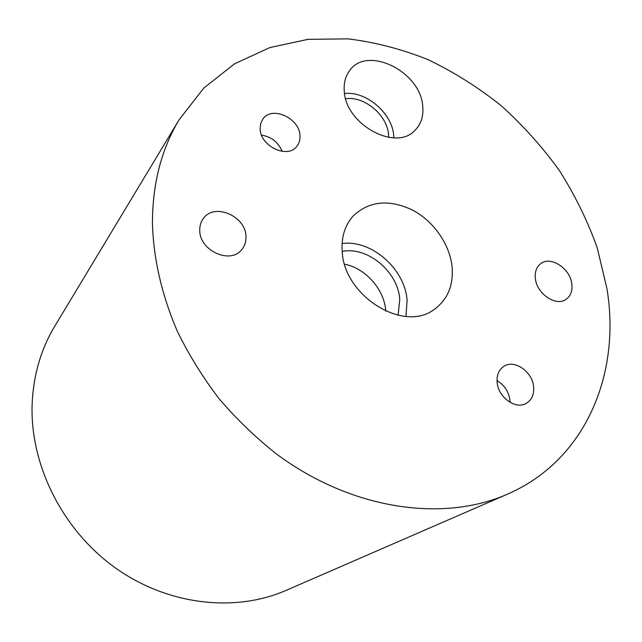 <?xml version="1.0" encoding="UTF-8"?>
<svg xmlns="http://www.w3.org/2000/svg" width="642" height="642" viewBox="0 0 642 642"><rect width="100%" height="100%" fill="white"/><g stroke="black" fill="none" stroke-linecap="round" stroke-linejoin="round"><path stroke-width="0.96" d="M497.157 382.656C498.353 397.446 515.783 409.797 526.247 403.385C531.881 399.95 534.329 394.292 533.574 386.42C532.186 371.437 514.378 359.247 503.954 366.269C498.794 369.704 496.523 375.169 497.157 382.656M510.013 402.309L509.86 399.677C508.512 391.259 504.235 384.903 497.012 380.594M260.13 128.657C260.026 146.256 287.841 159.304 296.957 146.183C299.188 143.326 300.207 139.9 300.007 135.919C299.878 118.192 271.662 105.304 262.779 119.179L260.684 123.561L260.13 128.657M344.24 90.731C345.115 124.123 395.608 151.897 414.901 130.406C421.008 124.291 423.624 116.322 422.749 106.5C420.943 71.463 366.438 44.547 349.224 71.198C345.396 76.607 343.735 83.115 344.24 90.731M393.859 137.853L393.739 135.735C392.358 113.377 366.245 90.851 344.553 93.523M388.667 137.372L388.546 134.756C387.415 115.311 364.311 95.81 345.677 98.748M199.758 230.189C199.221 250.581 230.47 264.793 241.769 249.602C244.714 246.038 246.111 241.793 245.966 236.85C246.207 216.177 214.163 202.254 203.265 218.633C200.858 221.939 199.686 225.783 199.758 230.189M535.38 278.596C536.816 293.827 555.924 306.756 565.963 299.413C570.69 296.066 572.64 290.882 571.813 283.852C570.168 268.468 550.788 255.709 540.813 263.597C536.479 266.903 534.666 271.903 535.38 278.596M342.162 250.725C343.35 295.713 403.674 333.27 434.329 309.364C447.731 299.493 453.637 285.233 452.056 266.574C449.633 243.872 433.302 220.792 412.036 209.822C388.458 198.932 368.725 201.098 352.843 216.33C344.955 225.398 341.392 236.866 342.162 250.725M405.945 316.41L407.092 300.36C405.046 269.014 371.485 239.466 342.114 243.535M398.104 315.262L399.757 299.405C398.088 271.807 367.497 246.135 342.218 251.455M385.786 311.177L385.754 310.752C384.317 289.47 365.555 268.228 344.642 264.207M152.427 223.36C152.491 183.692 161.407 149.129 179.182 119.653L203.851 88.002L234.531 63.847L269.76 47.596L308.072 39.331L348.068 38.865C375.145 42.212 401.828 49.145 428.102 59.666C453.822 72.032 478.105 87.296 500.937 105.465C522.692 125.046 542.153 146.705 559.318 170.451C574.967 195.128 587.615 220.952 597.261 247.916L606.995 288.924C620.95 373.764 585.969 460.226 507.276 494.244C442.739 522.644 351.351 509.684 276.453 453.974C255.588 437.475 236.417 418.993 218.938 398.53C202.655 377.159 188.756 354.673 177.232 331.079C161.768 294.863 153.494 258.951 152.427 223.36M507.276 494.244L286.115 590.375C234.996 612.725 167.763 605.334 115.159 567.753C62.627 530.123 30.238 465.41 32.1 405.062C33.199 375.803 40.751 349.521 54.747 326.216L179.182 119.653M282.175 151.384C278.227 142.155 271.349 136.738 261.551 135.133"/></g></svg>

